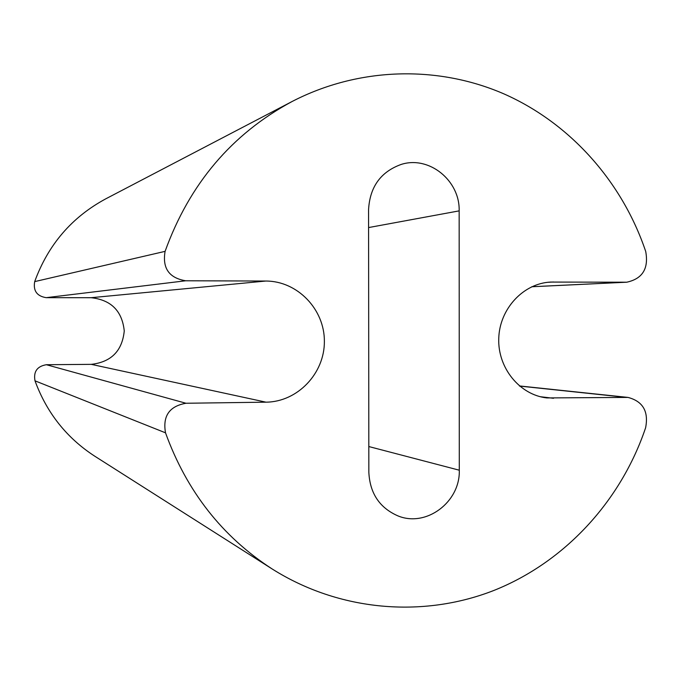 <?xml version="1.0" encoding="UTF-8"?>
<svg xmlns="http://www.w3.org/2000/svg" width="681" height="681" viewBox="0 0 681 681"><rect width="100%" height="100%" fill="white"/><g stroke="black" fill="none" stroke-linecap="round" stroke-linejoin="round"><path stroke-width="1.02" d="M272.077 568.916L94.795 456.219C66.67 437.96 46.742 412.822 35.003 380.832C33.343 371.647 37.132 366.276 46.385 364.718L91.263 364.352C111.241 362.062 122.239 350.919 124.257 330.923C122.137 310.928 111.071 299.861 91.075 297.708L46.18 297.665C36.919 296.167 33.088 290.821 34.688 281.611C48.13 244.76 71.803 217.171 105.734 198.852L291.936 101.588C358.7 66.985 437.696 65.061 504.136 93.978C570.465 123.355 622.281 181.912 645.716 251.485C648.84 268.561 642.515 278.801 626.741 282.206L550.623 282.07C523.28 283.33 499.573 308.859 498.756 338.372C497.624 367.868 519.594 394.878 546.792 397.925L628.01 397.415C642.932 401.347 648.797 411.469 645.605 427.796C620.868 501.182 564.677 562.327 493.657 590.546C422.56 618.305 339.07 611.223 272.077 568.916C222.168 536.534 186.654 491.18 165.517 432.827C162.555 416.048 169.373 406.191 185.973 403.254L265.99 402.173C297.529 401.935 324.65 373.426 324.377 341.334C324.573 309.234 297.35 280.955 265.777 281.04L185.7 280.776C169.075 278.01 162.214 268.203 165.091 251.357C189.42 183.998 231.702 134.072 291.936 101.588M459.292 470.205L459.156 210.872C460.05 180.508 428.945 155.353 401.1 164.461C380.705 171.842 369.86 186.909 368.566 209.654L368.847 472.342C369.894 493.291 379.555 507.788 397.823 515.84C426.144 527.715 460.356 502.016 459.292 470.205L368.821 446.549M91.263 364.352L265.99 402.173M91.075 297.708L265.777 281.04M46.18 297.665L185.7 280.776M34.688 281.611L165.091 251.357M531.827 286.735L625.737 282.232M547.762 282.3L553.508 281.994M540.246 396.708L553.5 398.283M519.535 386.067L625.677 397.304M35.003 380.832L165.517 432.827M46.385 364.718L185.973 403.254M368.583 227.565L459.156 210.872M531.776 286.761L626.741 282.206M519.373 385.931L628.01 397.415"/></g></svg>
